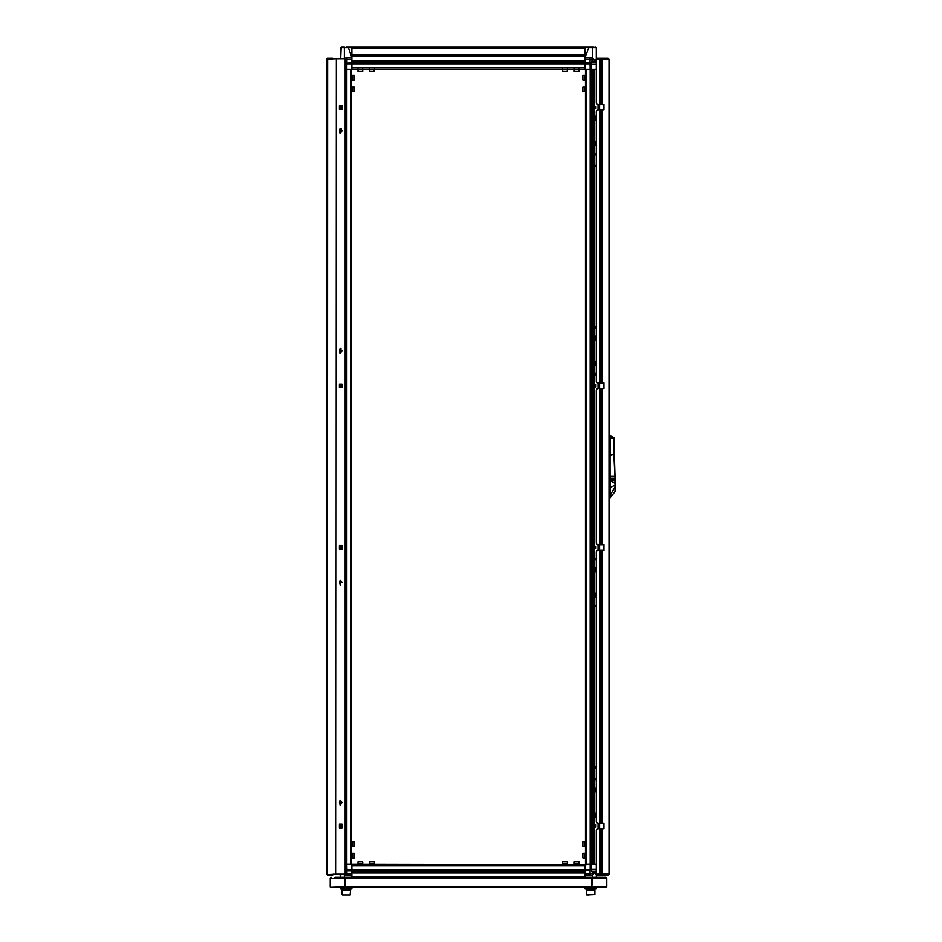 <?xml version="1.0" encoding="UTF-8"?>
<svg xmlns="http://www.w3.org/2000/svg" width="942" height="942" viewBox="0 0 942 942"><rect width="100%" height="100%" fill="white"/><g stroke="black" fill="none" stroke-linecap="round" stroke-linejoin="round"><path stroke-width="1.41" d="M341.287 47.1L348.257 47.571L340.663 47.571L340.663 49.738M345.726 869.136L345.69 864.144L350.4 864.144L350.4 69.202L345.69 69.202L345.726 64.186L346.75 64.186L346.75 69.202L590.198 69.202L586.548 69.202L586.548 864.144L590.175 864.144L590.175 69.202M591.199 869.395L590.198 869.148L590.198 864.144L591.223 864.144L591.223 869.148L590.057 870.326L590.057 869.289L585.053 869.266L585.053 865.639L351.896 865.639L351.896 872.987L351.896 871.797L585.053 871.797L585.053 864.615L346.75 864.144L346.892 869.289L351.896 869.289L351.896 864.615M351.072 877.343L351.896 875.742L346.915 875.742L346.915 874.082L351.896 874.082L351.896 877.343M344.807 874.176L344.313 874.918L343.712 874.176M596.321 61.901L595.038 62.042L591.635 59.923L592.636 58.428L595.391 60.724L596.239 59.111L596.286 47.571L592.636 47.571L595.662 47.1M585.053 62.749L585.053 60.347L585.053 61.548L351.896 61.548L351.896 60.347L351.896 67.694L585.053 67.694L585.053 62.749L590.033 62.749L591.505 64.209L591.223 869.136M585.053 877.343L585.053 874.082L590.033 874.082L590.033 875.742L585.053 875.742L585.877 877.343M596.321 869.136L591.223 869.148L590.033 870.326L590.033 874.082L591.635 873.422L592.636 874.918L590.033 875.742M346.279 47.1L593.754 47.1M351.896 57.603L351.896 59.252L346.915 59.252L346.915 57.603L351.896 57.603L348.257 47.571L351.896 47.571L351.896 57.603M340.663 58.428L341.134 47.1L344.313 47.1L344.313 58.428L346.915 57.603M590.198 64.186L591.223 64.186L591.223 69.202L590.198 69.202L590.057 64.044L585.053 64.044L585.053 68.731M590.033 57.603L592.636 58.428L592.636 47.571L588.691 47.571L585.053 57.603L590.033 57.603L590.033 59.252L585.053 59.252L585.053 47.571L588.691 47.1M589.127 894.9L587.584 894.9M594.897 888.812L594.897 890.214L586.454 890.214L586.442 889.519M342.37 894.9L343.818 894.9M350.495 890.214L350.094 894.9M350.165 894.9L342.393 894.9L342.04 888.812M567.261 68.731L567.261 69.567L562.574 69.567L562.574 71.439M567.19 71.439L562.645 71.439M373.903 69.567L369.688 69.567L369.688 71.439L374.374 71.439L373.903 69.567M362.411 69.567L357.984 69.567L357.984 71.439L362.67 71.439L362.411 69.567M352.273 75.289L352.273 79.964L354.145 79.964L354.145 75.289L352.273 75.289M352.273 857.138L352.273 858.056L354.145 858.056L354.145 853.37L352.273 853.37L352.273 857.138M584.676 91.668L584.676 86.982L582.804 86.982L582.804 91.668L584.676 91.668M584.676 79.964L584.676 75.289L582.804 75.289L582.804 79.964L584.676 79.964M582.804 858.056L585.512 858.056L584.676 858.056L584.676 853.37L582.804 853.37L582.804 858.056L584.676 858.056L584.676 853.37L585.512 853.37M582.804 846.352L585.512 846.352L584.676 846.352L584.676 841.665L582.804 841.665L582.804 846.352L584.676 846.352L584.676 841.665L585.512 841.665M352.273 86.982L352.273 91.668L354.145 91.668L354.145 86.982L352.273 86.982M352.273 845.987L354.145 846.352L354.145 841.665L352.273 841.665L352.273 845.987M578.965 68.731L578.965 69.567L574.279 69.567L574.279 71.439L578.965 71.439L578.965 69.567L574.279 69.567L574.279 68.731M575.821 863.767L578.965 863.767L578.965 861.895L574.279 861.895L574.279 863.767L575.821 863.767M361.269 863.767L362.67 863.767L362.67 861.895L357.984 861.895L357.984 863.767L361.269 863.767M372.443 863.767L374.374 863.767L374.374 861.895L369.688 861.895L369.688 863.767L372.443 863.767M564.446 863.767L567.261 863.767L567.261 861.895L562.574 861.895L562.574 863.767L564.446 863.767M345.749 63.95L346.892 63.02L351.896 63.02L346.892 63.02L346.892 64.044L351.896 64.044L351.896 68.731M590.669 887.647L596.286 887.647L596.286 888.812L585.053 888.812L585.053 887.647L351.896 887.647L351.896 888.812L340.663 888.812L340.663 887.647L340.663 888.812M350.518 888.812L350.518 890.214L342.123 890.214M351.437 841.665L352.273 841.665L352.273 846.352L354.145 846.352M351.437 853.37L352.273 853.37L352.273 858.056L354.145 858.056M362.67 68.731L362.67 69.567L357.984 69.567L357.984 68.731M567.261 71.439L567.249 69.567L562.574 69.567L562.574 68.731M374.374 68.731L374.374 69.567L369.688 69.567L369.688 68.731M357.984 864.615L357.984 863.767L362.67 863.767L362.67 864.615M574.279 864.615L574.279 863.767L578.965 863.767L578.965 864.615M562.574 864.615L562.574 863.767L567.261 863.767L567.261 864.615M369.688 864.615L369.688 863.767L374.374 863.767L374.374 864.615M596.321 864.144L592.695 864.144L592.695 69.202L593.896 69.202L591.505 69.202M585.053 864.615L590.175 864.144M336.259 58.698L335.917 874.176L336.259 58.698L345.078 58.698L345.078 874.176L336.259 874.176M345.219 872.775L345.078 58.698M345.219 58.698L345.219 60.1M600.678 59.087L599.96 58.934L599.96 104.421L597.31 104.421L596.321 103.019L596.321 58.934L601.95 59.558L600.513 58.145L607.943 58.145L609.392 59.558L609.392 873.693L607.943 875.094L596.875 875.094L596.875 874.4L603.057 875.094L600.513 875.094L601.95 873.693L596.321 874.317L596.321 830.232L597.31 828.83L603.928 828.83L603.928 823.202L597.31 823.202L596.321 821.801L596.321 551.671L597.31 550.269L603.928 550.269L603.928 544.653L597.31 544.653L596.321 543.24L596.321 390L597.31 388.599L599.96 388.599L599.96 544.653M599.96 104.421L603.928 104.421L603.928 110.037L599.96 110.037L599.96 382.982L603.928 382.982L603.928 388.599L599.96 388.599M614.219 455.057L614.219 448.215M614.219 445.013L614.219 453.691L613.937 445.013M615.102 485.566L615.102 480.455M610.11 455.61L610.075 497.871L615.055 491.618L615.055 476.805M609.863 495.527L609.863 497.871M596.404 874.317L596.286 877.343L605.883 877.343L606.813 878.285L606.813 886.705L605.883 887.647L330.206 887.081M345.043 877.85L344.913 886.705L345.066 877.343L591.776 877.343L591.965 878.285L591.835 877.343L591.835 887.647L592.4 878.285L591.776 877.343M606.742 877.909L606.318 877.497M351.896 870.596L346.915 870.596L346.892 869.289M351.896 870.326L346.892 870.326L345.726 869.148L346.75 869.148M346.656 63.043L351.896 62.749M585.053 63.02L590.057 63.02L590.057 64.044M586.454 890.214L586.784 894.9L594.873 894.57L594.873 890.214M614.219 453.691L615.15 478.83M613.937 438.854L613.937 453.808L613.937 438.23L612.665 437.076L613.843 438.854L614.266 438.419L613.984 444.459M615.102 485.106L615.102 486.555L610.228 495.468L610.157 487.591L610.075 497.871L615.102 491.477L615.102 485.106L610.228 487.591L610.133 479.384L614.996 479.384L615.102 480.938M609.863 437.712L613.843 438.854L614.996 476.075L613.843 453.808M341.134 108.424L341.816 107.341L341.134 106.281L341.134 108.424M341.134 827.064L341.816 825.969L341.134 824.909L341.134 827.064L341.887 825.981L341.134 824.909M341.134 548.503L341.816 547.408L341.134 546.348L341.134 548.503L341.887 547.432L341.134 546.348M341.134 386.985L341.816 385.902L341.134 384.831L341.134 386.985M596.321 778.363L595.12 779.187L596.321 779.976M596.321 766.658L595.12 767.483L596.321 768.272M595.815 824.909L595.12 826.004L595.815 827.064L595.815 824.909M595.815 106.281L595.12 107.364L595.815 108.424L595.815 106.281L595.061 107.353L595.815 108.424M596.321 153.358L595.12 154.182L596.321 154.983M596.321 165.062L595.12 165.886L596.321 166.687M596.321 326.58L595.12 327.404L596.321 328.205M596.321 373.397L595.12 374.221L596.321 375.022M595.815 384.831L595.12 385.926L595.815 386.985L595.815 384.831L595.061 385.914L595.815 386.985M596.321 558.323L595.12 559.148L596.321 559.948M595.815 546.348L595.12 547.443L595.815 548.503L595.815 546.348M596.321 605.141L595.12 605.965L596.321 606.754M613.054 437.359L614.102 438.065M611.193 436.064L612.594 437.029M591.965 886.705L591.835 887.647L592.023 886.705L344.913 886.705L345.113 887.647L344.984 886.705M344.548 886.705L345.113 887.647L344.584 886.705L330.348 887.117M330.147 886.893L330.548 887.482L330.147 886.893M334.857 877.343L345.066 877.343M344.548 878.285L330.312 878.285L331.066 877.343M344.913 878.285L345.172 877.343M591.882 877.343L605.836 877.343L606.683 878.285L606.224 887.576M330.336 887.07L330.265 878.285M331.066 887.647L330.136 886.705L330.136 878.285M606.813 886.705L605.883 887.647M340.663 57.603L340.392 58.698M349.376 47.1L351.448 47.1M340.663 877.343L340.71 874.235M346.656 870.302L345.69 869.961M345.69 873.705L346.915 874.082L346.915 870.596M340.062 874.176L340.663 875.742L340.062 874.176M340.486 874.176L340.663 874.918M596.698 58.934L596.286 57.603L596.698 58.934M593.896 815.242L593.896 864.144L591.505 864.144M590.293 870.302L585.053 870.326M596.286 874.918L594.92 872.645L592.636 874.918L592.636 877.343M591.635 873.422L595.038 871.291L595.945 871.291L595.474 872.645M591.505 869.148L591.081 870.184L593.189 874.235M590.881 869.984L585.053 870.596M592.2 871.291L595.038 871.291L594.92 872.645M596.286 875.742L596.769 874.317M346.067 63.361L346.892 62.749L346.915 59.252L345.69 59.64M591.635 59.923L590.033 59.252L590.057 62.749L591.199 63.95M593.189 59.111L590.881 63.361M591.505 64.197L596.321 64.209M596.321 62.042L595.474 60.688M592.2 62.042L595.038 62.042L594.92 60.688M349.117 894.9L343.948 894.9M351.896 63.043L585.053 63.043L351.896 63.043M488.957 864.615L494.809 864.615M407.026 864.615L412.879 864.615M585.053 870.29L351.896 870.29M342.064 889.519L342.064 894.57M586.501 890.214L586.43 888.812M341.675 546.784L341.675 548.079M341.675 825.333L341.675 826.629M341.675 106.705L341.675 108M341.675 385.266L341.675 386.561M345.749 69.202L345.749 864.144M351.437 69.202L351.437 864.144M595.273 328.04L595.273 326.744M595.273 374.857L595.273 373.562M595.273 386.561L595.273 385.266M595.273 108L595.273 106.705M595.273 154.818L595.273 153.522M595.273 166.522L595.273 165.227M595.273 779.811L595.273 778.528M595.273 768.107L595.273 766.823M595.273 826.629L595.273 825.333M595.273 559.784L595.273 558.488M595.273 548.079L595.273 546.784M595.273 606.601L595.273 605.306M596.321 69.202L593.896 69.202L593.896 118.009M585.512 864.144L585.512 69.202M340.686 132.634L342.005 130.761L340.686 128.889M339.356 802.584L340.686 800.7L342.005 802.584L340.686 804.456L339.356 802.584M340.686 580.672L342.005 582.545M339.685 384.042L339.685 387.786M339.685 105.48L339.685 109.225M339.685 827.865L339.685 824.109M339.685 549.304L339.685 545.559M340.686 352.673L342.005 350.801M342.005 387.786L342.005 384.042L339.356 384.042L339.356 387.786L342.005 387.786M342.005 109.225L342.005 105.48L339.356 105.48L339.356 109.225L342.005 109.225M339.356 824.109L342.005 824.109L342.005 827.865L339.356 827.865L339.356 824.109M339.356 545.559L342.005 545.559L342.005 549.304L339.356 549.304L339.356 545.559M327.31 874.6L327.557 58.192L326.615 59.134L326.615 874.211L326.615 59.134L335.917 58.698M327.557 874.671L335.917 874.176M327.557 875.142L332.938 875.142L333.88 874.176M327.557 58.192L332.938 58.192L327.557 58.663M345.69 872.775L345.69 60.1M332.938 874.671L333.409 874.176M340.415 353.144L341.063 348.646L340.415 348.458L339.697 352.956L340.345 353.144L341.004 348.646L340.415 348.458M339.944 352.131L341.251 350.871L340.686 349.447L339.438 350.73L339.944 352.131M340.333 349.765L340.58 351.837M340.345 804.915L340.345 800.241M340.345 804.032L341.204 803.008L340.345 801.124L339.497 802.148L340.345 804.032M340.686 801.63L339.756 801.772M339.862 803.408L340.686 803.526M340.18 801.772L340.18 803.385M340.415 584.876L340.415 580.201M340.121 583.958L341.251 582.392L340.545 581.12L339.45 582.698L340.121 583.958M340.25 581.579L340.627 583.522M340.415 133.105L341.251 128.748L340.415 128.418L339.509 132.775L340.345 133.105L341.192 128.748L340.415 128.418M339.827 132.01L341.24 130.997L340.78 129.478L339.461 130.526L339.827 132.01M340.415 129.713L340.062 130.95L340.933 131.809M599.96 382.982L597.31 382.982L596.321 381.569L596.321 111.439L597.31 110.037L599.96 110.037M603.433 104.421L603.433 110.037M603.433 828.83L603.433 823.202M603.433 550.269L603.433 544.653M603.433 382.982L603.433 388.599M601.231 873.929L599.96 874.317L599.96 828.83M603.057 875.094L607.99 875.094L609.392 873.693M600.808 874.341L601.349 873.893M600.513 58.851L596.875 58.851L596.875 58.145L600.513 58.145L601.231 59.322M609.392 59.558L607.99 58.145L603.057 58.145M615.279 475.957L615.385 478.83L615.279 475.957M614.266 438.419L614.266 443.447M610.157 487.591L610.157 480.526L614.961 483.54L614.985 480.832L610.239 479.702L610.251 478.312L614.996 478.324L613.843 453.844L610.251 455.61L610.251 435.416L612.665 437.076M610.133 479.384L610.133 476.11L614.996 476.099L613.854 438.077M610.133 478.324L610.251 476.11L614.891 476.099M613.937 454.597L614.996 476.087M615.102 477.618L615.102 479.384M594.167 790.244L595.815 787.901L594.167 790.244L594.167 814.912L596.321 817.256M595.815 817.256L594.167 814.912M593.672 790.244L593.672 814.912M596.321 812.334L595.591 814.277L596.321 816.231M596.321 812.404L596.321 816.161M596.321 788.925L595.591 790.868L596.321 792.823M596.321 788.996L596.321 792.752M596.321 592.306L595.591 594.249L596.321 596.192M596.321 592.365L596.321 596.121M596.321 568.897L595.591 570.84L596.321 572.783M596.321 568.956L596.321 572.712M594.167 570.204L595.815 567.861L594.167 570.204L594.167 594.873L596.321 597.216M595.815 597.216L594.167 594.873M593.672 570.204L593.672 594.873M594.167 338.366L595.815 336.023L594.167 338.366L594.167 363.047L596.321 365.378M595.815 365.378L594.167 363.047M593.672 338.366L593.672 363.047M594.167 118.327L595.815 115.996L594.167 118.327L594.167 143.007L596.321 145.339M595.815 145.339L594.167 143.007M593.672 118.327L593.672 143.007M596.321 360.468L595.591 362.411L596.321 364.354M596.321 360.527L596.321 364.283M596.321 140.429L595.591 142.372L596.321 144.314M596.321 140.499L596.321 144.244M596.321 337.059L595.591 339.002L596.321 340.945M596.321 337.118L596.321 340.874M596.321 117.02L595.591 118.963L596.321 120.906M596.321 117.091L596.321 120.835M606.636 886.705L592.4 886.705M592.4 878.285L606.636 878.285M344.984 878.285L591.965 878.285M346.915 875.742L344.313 874.918L344.313 877.343M595.191 871.279L595.026 872.622M595.803 62.066L595.391 60.724M351.896 64.08L585.053 64.08M351.896 62.902L585.053 62.902M351.896 62.054L585.053 62.054M351.896 61.583L585.053 61.583M351.896 60.347L585.053 60.347M351.896 56.167L585.053 56.167M351.896 55.884L585.053 55.884M351.896 55.79L585.053 55.79L351.896 55.825M351.896 54.942L585.053 54.942M351.896 54.601L585.053 54.601M351.896 48.219L585.053 48.219M351.896 47.194L585.053 47.194M585.053 869.266L351.896 869.266M585.053 870.432L351.896 870.432M585.053 871.279L351.896 871.279M585.053 871.762L351.896 871.762M585.053 872.987L351.896 872.987M585.053 877.167L351.896 877.167M340.969 106.046L340.969 108.66L340.969 106.046M340.969 824.674L340.969 827.3L340.969 824.674M340.969 546.113L340.969 548.739L340.969 546.113M340.969 384.595L340.969 387.221L340.969 384.595M346.774 69.202L346.774 864.144M595.238 374.904L595.238 373.503M595.238 386.609L595.238 385.207M596.321 780.388L596.321 777.951M596.321 768.684L596.321 766.246M595.98 827.3L595.98 824.674L595.98 827.3M595.98 108.66L595.98 106.046L595.98 108.66M596.321 155.395L596.321 152.945M596.321 167.099L596.321 164.65M595.815 326.309L595.061 327.392L595.815 328.464M596.321 328.617L596.321 326.168M595.815 373.126L595.061 374.209L595.815 375.281M596.321 375.434L596.321 372.985M595.98 387.221L595.98 384.595L595.98 387.221M596.321 560.349L596.321 557.911M595.98 548.739L595.98 546.113L595.98 548.739M596.321 607.166L596.321 604.729M599.642 828.83L599.642 823.202M599.642 550.269L599.642 544.653M599.642 388.599L599.642 382.982M599.642 110.037L599.642 104.421M599.312 828.83L599.312 823.202M599.312 550.269L599.312 544.653M599.312 388.599L599.312 382.982M599.312 110.037L599.312 104.421M598.453 828.83L598.453 823.202M598.453 550.269L598.453 544.653M598.453 388.599L598.453 382.982M598.453 110.037L598.453 104.421M598.358 828.83L598.358 823.202M598.358 550.269L598.358 544.653M598.358 388.599L598.358 382.982M598.358 110.037L598.358 104.421M598.076 828.83L598.076 823.202M598.076 550.269L598.076 544.653M598.076 388.599L598.076 382.982M598.076 110.037L598.076 104.421M593.896 789.914L593.896 595.203M593.896 569.875L593.896 363.365M593.896 338.048L593.896 143.325M592.671 864.144L592.671 69.202M592.188 864.144L592.188 69.202M591.341 864.144L591.341 69.202M340.144 351.178L339.485 351.178M340.38 351.366L339.721 351.366M340.109 350.73L339.438 350.73M340.298 350.459L339.638 350.459M340.345 350.306L339.685 350.306M340.345 349.929L339.685 349.929M340.451 351.496L339.791 351.496M340.592 803.444L339.921 803.444M340.156 803.008L339.497 803.008M340.262 802.666L339.603 802.666M340.262 802.49L339.603 802.49M340.156 802.148L339.497 802.148M340.592 801.713L339.921 801.713M340.674 801.618L340.027 801.618M340.674 803.538L340.027 803.538M340.462 583.251L339.803 583.251M340.109 582.698L339.45 582.698M340.274 582.392L339.615 582.392M340.298 582.227L339.638 582.227M340.25 581.85L339.579 581.85M340.545 583.369L339.885 583.369M340.121 130.985L339.45 130.985M340.333 131.209L339.673 131.209M340.121 130.526L339.461 130.526M340.345 130.302L339.673 130.302M340.403 130.161L339.732 130.161M340.427 129.772L339.768 129.772M340.415 131.739L339.756 131.739M340.392 131.35L339.732 131.35M601.95 382.982L601.95 110.037M601.95 544.653L601.95 388.599M601.95 823.202L601.95 550.269M601.95 104.421L601.95 59.558L608.979 59.558L608.979 873.693L601.95 873.693L601.95 828.83M599.96 550.269L599.96 823.202M613.984 453.691L615.044 475.981M610.133 479.713L610.157 480.526M362.67 69.567L362.67 71.439M351.437 76.337L352.273 76.337M351.437 78.916L352.273 78.916L351.437 78.916M585.512 90.62L584.676 90.62M585.512 88.042L584.676 88.042M585.512 78.916L584.676 78.916M585.512 76.337L584.676 76.337M584.676 75.289L582.804 75.289M351.437 90.62L352.273 90.62L351.437 90.62M351.437 88.042L352.273 88.042M352.273 91.668L354.145 91.668M352.273 79.964L354.145 79.964M578.965 69.567L578.965 71.439M585.053 888.812L585.053 887.647M351.437 858.056L352.273 858.056L351.437 858.056M351.437 846.352L352.273 846.352L351.437 846.352M598.417 828.83L598.417 823.202M598.417 550.269L598.417 544.653M598.417 388.599L598.417 382.982M598.417 110.037L598.417 104.421M340.427 803.385L339.756 803.385M340.639 581.579L339.98 581.579"/></g></svg>
